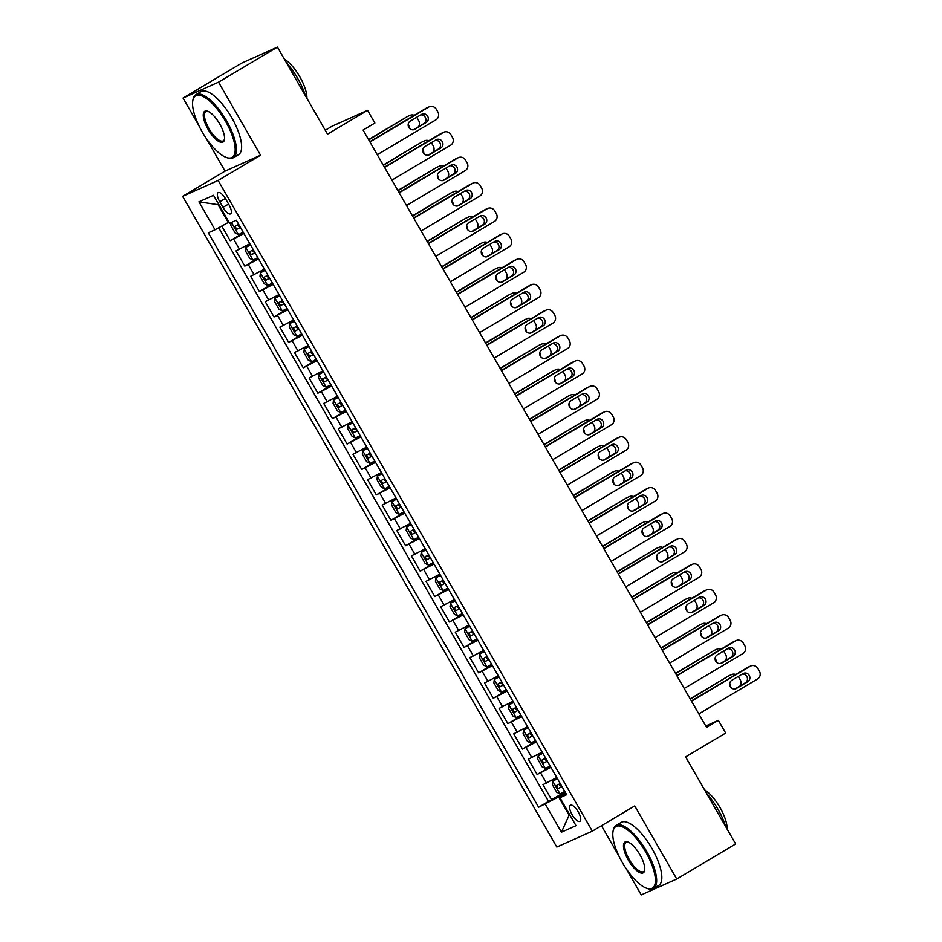<?xml version="1.0" encoding="UTF-8"?>
<svg xmlns="http://www.w3.org/2000/svg" width="942" height="942" viewBox="0 0 942 942"><rect width="100%" height="100%" fill="white"/><g stroke="black" fill="none" stroke-linecap="round" stroke-linejoin="round"><path stroke-width="1.41" d="M578.223 811.898A9.385 3.344 -120.7 0 0 570.357 805.198A9.385 3.344 -120.7 0 0 572.088 814.653A9.385 3.344 -120.7 0 0 579.954 821.342A9.385 3.344 -120.7 0 0 578.223 811.898M601.467 825.722L619.035 856.29M626.242 868.807L641.243 894.9L676.756 879.004L735.667 843.961L685.611 756.909L725.67 733.076L718.357 720.371L705.782 725.999M182.63 196.348L556.804 847.058L592.318 831.162L218.144 180.452L182.63 196.348L225.044 171.114L260.557 155.218L218.544 82.142L183.031 98.039L198.821 125.51M206.027 138.027L225.044 171.114M183.031 98.039L241.929 62.996L277.443 47.1L327.51 134.153L367.568 110.332L332.055 126.216L325.273 130.255M218.544 82.142L277.443 47.1M221.759 226.068L230.178 240.716L243.531 232.78M249.83 243.731L236.03 250.89L244.802 266.139L258.143 258.202M264.443 269.153L250.643 276.3L259.415 291.561L272.768 283.613M279.056 294.575L265.255 301.723L274.028 316.971L287.381 309.035M293.68 319.986L279.88 327.145L288.641 342.393L301.993 334.457M308.293 345.408L294.493 352.555L303.265 367.816L316.606 359.868M322.906 370.83L309.106 377.978L317.878 393.226L331.231 385.29M337.53 396.241L323.73 403.4L332.491 418.648L345.844 410.712M352.143 421.663L338.343 428.822L347.115 444.071L360.456 436.122M366.756 447.085L352.956 454.232L361.728 469.481L375.081 461.545M381.38 472.495L367.568 479.655L376.341 494.903L389.694 486.967M395.993 497.918L382.193 505.077L390.954 520.325L404.306 512.377M410.606 523.34L396.806 530.487L405.578 545.736L418.919 537.8M425.219 548.75L411.418 555.91L420.191 571.158L433.544 563.222M439.843 574.173L426.043 581.332L434.804 596.58L448.157 588.632M454.456 599.595L440.656 606.742L449.428 621.991L462.769 614.054M469.069 625.005L455.269 632.164L464.041 647.413L477.394 639.477M483.693 650.427L469.881 657.587L478.654 672.835L492.007 664.887M498.306 675.85L484.506 682.997L493.278 698.246L506.619 690.309M512.919 701.26L499.119 708.419L507.891 723.668L521.232 715.732M527.532 726.682L513.731 733.842L522.504 749.09L535.857 741.142M542.156 752.105L528.356 759.252L537.117 774.501L550.469 766.564M367.568 110.332L374.881 123.037L363.094 130.043L706.571 727.377L718.357 720.371M219.78 201.765L222.995 207.358A9.102 3.238 -120.7 0 0 230.625 213.846A9.102 3.238 -120.7 0 0 228.953 204.697L225.739 199.103A9.102 3.238 -120.7 0 0 218.108 192.615A9.102 3.238 -120.7 0 0 219.78 201.765L225.35 198.456M565.989 793.553L559.937 797.709L566.648 794.707L236.324 220.251L229.613 223.254L213.528 195.3L198.939 201.823L215.023 229.789L208.3 232.792L538.624 807.247L558.606 796.92L568.838 814.712L569.533 814.406M559.937 797.709L576.009 825.675L561.42 832.198L545.347 804.244M243.978 233.569L230.178 240.716M218.685 227.764L548.527 801.359L565.082 791.986M556.769 777.515L542.969 784.674L551.741 799.923M550.917 767.353L537.117 774.501M536.304 741.931L522.504 749.09M521.691 716.521L507.891 723.668M507.079 691.098L493.278 698.246M492.454 665.676L478.654 672.835M477.841 640.266L464.041 647.413M463.228 614.843L449.428 621.991M448.604 589.421L434.804 596.58M433.991 564.011L420.191 571.158M419.378 538.588L405.578 545.736M404.766 513.166L390.954 520.325M390.141 487.756L376.341 494.903M375.528 462.334L361.728 469.481M360.916 436.911L347.115 444.071M346.291 411.501L332.491 418.648M331.678 386.079L317.878 393.226M317.065 360.656L303.265 367.816M302.453 335.246L288.641 342.393M287.828 309.824L274.028 316.971M273.215 284.402L259.415 291.561M258.603 258.991L244.802 266.139M218.744 204.367L218.049 204.673L228.282 222.465L215.023 229.789M228.93 222.076L228.282 222.465M260.557 155.218L218.144 180.452M676.756 879.004L634.731 805.928L592.318 831.162M569.486 814.324L561.42 832.198M565.553 792.787L558.606 796.92M548.527 801.359L538.624 807.247M218.049 204.673L198.939 201.823M369.959 141.995L428.716 107.047A5.864 5.475 65.9 0 1 436.346 109.319L437.806 111.862A5.864 5.475 65.9 0 1 436.028 119.752L377.271 154.7M429.246 106.776L426.844 107.847A5.864 5.475 -114.1 0 0 426.314 108.118L369.806 141.724M421.545 114.382A4.698 4.38 -114.1 0 1 427.774 116.419A4.698 4.38 -114.1 0 1 426.22 122.507L414.916 129.242A4.698 4.38 -114.1 0 1 408.687 127.194A4.698 4.38 -114.1 0 1 410.241 121.106L421.545 114.382M420.638 114.924A4.698 4.38 -114.1 0 1 423.829 123.59L413.432 129.772M231.143 222.571L230.766 225.385L235.147 233.004L238.526 234.688L243.201 232.215M368.746 139.887L407.121 116.702A5.864 5.475 -114.1 0 1 407.639 116.431L410.041 115.36A5.864 5.475 65.9 0 0 409.523 115.63M368.605 139.616L407.121 116.702M238.667 224.337L235.005 226.315L236.76 229.365L240.422 227.387M240.351 227.246L237.808 225.691M409.087 127.853A4.698 4.38 65.9 0 0 408.169 124.356M418.495 126.758A5.864 5.475 65.9 0 0 418.613 120.458L417.153 117.915A5.864 5.475 65.9 0 0 416.717 117.255M414.209 115.313A5.864 5.475 65.9 0 0 410.041 115.36M225.597 121.4A35.796 12.752 -120.7 0 0 192.792 100.676A35.796 12.752 -120.7 0 0 202.177 131.88A35.796 12.752 -120.7 0 0 226.633 157.561A35.796 12.752 -120.7 0 0 225.597 121.4M192.792 100.676L192.98 99.616A36.679 13.07 59.3 0 1 195.842 94.695A36.679 13.07 59.3 0 1 226.598 120.847A36.679 13.07 59.3 0 1 233.345 157.738A36.679 13.07 59.3 0 1 227.646 157.903L226.633 157.561M219.745 124.014A17.898 6.382 59.3 0 1 224.443 139.616A17.898 6.382 59.3 0 1 208.041 129.254A17.898 6.382 59.3 0 1 207.523 111.168A17.898 6.382 59.3 0 1 219.745 124.014M208.052 111.368A17.015 6.064 -120.7 0 0 205.898 111.592A17.015 6.064 -120.7 0 0 209.03 128.713A17.015 6.064 -120.7 0 0 223.301 140.841A17.015 6.064 -120.7 0 0 224.514 139.051M286.38 62.631A36.679 13.07 59.3 0 1 297.754 78.516A36.679 13.07 59.3 0 1 305.561 96.002M284.307 59.04A26.411 9.408 59.3 0 1 299.815 76.797A26.411 9.408 59.3 0 1 306.904 98.321M195.842 94.695L201.035 91.609A36.679 13.07 59.3 0 1 231.779 117.762A36.679 13.07 59.3 0 1 238.538 154.653L233.345 157.738M645.812 852.169A35.796 12.752 -120.7 0 0 613.007 831.456A35.796 12.752 -120.7 0 0 622.403 862.66A35.796 12.752 -120.7 0 0 646.848 888.341A35.796 12.752 -120.7 0 0 645.812 852.169M613.007 831.456L613.195 830.397A36.679 13.07 59.3 0 1 616.068 825.475A36.679 13.07 59.3 0 1 646.813 851.627A36.679 13.07 59.3 0 1 653.571 888.518A36.679 13.07 59.3 0 1 647.872 888.683L646.848 888.341M639.959 854.794A17.898 6.382 59.3 0 1 644.658 870.396A17.898 6.382 59.3 0 1 628.255 860.034A17.898 6.382 59.3 0 1 627.737 841.948A17.898 6.382 59.3 0 1 639.959 854.794M628.267 842.148A17.015 6.064 -120.7 0 0 626.112 842.372A17.015 6.064 -120.7 0 0 629.244 859.481A17.015 6.064 -120.7 0 0 643.516 871.621A17.015 6.064 -120.7 0 0 644.728 869.831M706.594 793.411A36.679 13.07 59.3 0 1 717.981 809.296A36.679 13.07 59.3 0 1 725.776 826.77M704.522 789.808A26.411 9.408 59.3 0 1 720.029 807.577A26.411 9.408 59.3 0 1 727.118 829.101M616.068 825.475L621.249 822.39A36.679 13.07 59.3 0 1 651.994 848.542A36.679 13.07 59.3 0 1 658.752 885.433L653.571 888.518M384.583 167.405L443.329 132.457A5.864 5.475 65.9 0 1 450.971 134.741L452.431 137.285A5.864 5.475 65.9 0 1 450.641 145.174L391.884 180.122M443.859 132.186L441.457 133.258A5.864 5.475 -114.1 0 0 440.927 133.54L384.43 167.146M436.158 139.793A4.698 4.38 -114.1 0 1 442.399 141.842A4.698 4.38 -114.1 0 1 440.844 147.929L429.528 154.653A4.698 4.38 -114.1 0 1 423.299 152.604A4.698 4.38 -114.1 0 1 424.854 146.528L436.158 139.793M435.251 140.334A4.698 4.38 -114.1 0 1 438.442 149.001L428.045 155.183M399.196 192.827L457.942 157.879A5.864 5.475 65.9 0 1 465.583 160.164L467.044 162.707A5.864 5.475 65.9 0 1 465.254 170.584L406.508 205.533M458.471 157.608L456.069 158.68A5.864 5.475 -114.1 0 0 455.551 158.951L399.043 192.568M450.782 165.215A4.698 4.38 -114.1 0 1 457.011 167.264A4.698 4.38 -114.1 0 1 455.457 173.352L444.141 180.075A4.698 4.38 -114.1 0 1 437.912 178.026A4.698 4.38 -114.1 0 1 439.467 171.939L450.782 165.215M449.864 165.757A4.698 4.38 -114.1 0 1 453.055 174.423L442.658 180.605M413.809 218.25L472.566 183.301A5.864 5.475 65.9 0 1 480.196 185.574L481.656 188.117A5.864 5.475 65.9 0 1 479.867 196.007L421.121 230.955M473.084 183.031L470.694 184.102A5.864 5.475 -114.1 0 0 470.164 184.373L413.656 217.979M465.395 190.637A4.698 4.38 -114.1 0 1 471.624 192.674A4.698 4.38 -114.1 0 1 470.07 198.762L458.766 205.497A4.698 4.38 -114.1 0 1 452.537 203.448A4.698 4.38 -114.1 0 1 454.079 197.361L465.395 190.637M464.477 191.179A4.698 4.38 -114.1 0 1 467.668 199.845L457.27 206.027M428.422 243.66L487.179 208.712A5.864 5.475 65.9 0 1 494.821 210.996L496.281 213.54A5.864 5.475 65.9 0 1 494.491 221.429L435.734 256.377M487.709 208.441L485.307 209.513A5.864 5.475 -114.1 0 0 484.777 209.795L428.28 243.401M480.008 216.048A4.698 4.38 -114.1 0 1 486.237 218.097A4.698 4.38 -114.1 0 1 484.694 224.184L473.379 230.908A4.698 4.38 -114.1 0 1 467.15 228.871A4.698 4.38 -114.1 0 1 468.704 222.783L480.008 216.048M479.101 216.589A4.698 4.38 -114.1 0 1 482.292 225.256L471.895 231.438M250.431 244.779L245.838 247.405L245.379 250.808L249.76 258.426L253.151 260.11L257.814 257.625M245.838 247.405L250.513 244.92M383.37 165.297L421.733 142.124A5.864 5.475 -114.1 0 1 422.263 141.853L424.665 140.782A5.864 5.475 65.9 0 0 424.135 141.053M383.217 165.038L421.733 142.124M253.292 249.748L249.63 251.738L251.384 254.787L255.046 252.797M254.964 252.668L252.432 251.114M423.712 153.275A4.698 4.38 65.9 0 0 422.793 149.766M433.108 152.168A5.864 5.475 65.9 0 0 433.226 145.869L431.766 143.337A5.864 5.475 65.9 0 0 431.33 142.666M428.822 140.735A5.864 5.475 65.9 0 0 424.665 140.782M265.043 270.201L260.451 272.815L259.992 276.218L264.384 283.848L267.764 285.532L272.438 283.047M260.451 272.815L265.126 270.342M397.983 190.72L436.346 167.546A5.864 5.475 -114.1 0 1 436.876 167.276L439.278 166.192A5.864 5.475 65.9 0 0 438.748 166.475M397.83 190.461L436.346 167.546M267.905 275.17L264.243 277.148L265.997 280.198L269.659 278.22M269.577 278.078L267.045 276.536M438.324 178.697A4.698 4.38 65.9 0 0 437.406 175.188M447.733 177.591A5.864 5.475 65.9 0 0 447.85 171.291L446.39 168.748A5.864 5.475 65.9 0 0 445.943 168.088M443.447 166.157A5.864 5.475 65.9 0 0 439.278 166.192M279.668 295.623L275.076 298.237L274.617 301.64L278.997 309.259L282.376 310.942L287.051 308.47M275.076 298.237L279.739 295.753M412.596 216.142L450.971 192.957A5.864 5.475 -114.1 0 1 451.489 192.686L453.891 191.615A5.864 5.475 65.9 0 0 453.361 191.885M412.443 215.871L450.971 192.957M282.518 300.592L278.856 302.57L280.61 305.62L284.272 303.642M284.201 303.501L281.658 301.946M452.937 204.108A4.698 4.38 65.9 0 0 452.019 200.611M462.345 203.013A5.864 5.475 65.9 0 0 462.463 196.713L461.003 194.17A5.864 5.475 65.9 0 0 460.567 193.51M458.059 191.567A5.864 5.475 65.9 0 0 453.891 191.615M294.281 321.034L289.689 323.659L289.229 327.062L293.61 334.681L297.001 336.365L301.664 333.88M289.689 323.659L294.363 321.175M427.221 241.552L465.583 218.379A5.864 5.475 -114.1 0 1 466.113 218.108L468.504 217.037A5.864 5.475 65.9 0 0 467.986 217.308M427.067 241.293L465.583 218.379M297.142 326.003L293.48 327.993L295.235 331.042L298.885 329.052M298.814 328.923L296.271 327.369M467.55 229.53A4.698 4.38 65.9 0 0 466.643 226.021M476.958 228.423A5.864 5.475 65.9 0 0 477.076 222.124L475.616 219.592A5.864 5.475 65.9 0 0 475.18 218.921M472.672 216.99A5.864 5.475 65.9 0 0 468.504 217.037M443.046 269.082L501.792 234.134A5.864 5.475 65.9 0 1 509.434 236.418L510.894 238.962A5.864 5.475 65.9 0 1 509.104 246.839L450.347 281.788M502.322 233.863L499.919 234.935A5.864 5.475 -114.1 0 0 499.401 235.206L442.893 268.823M494.632 241.47A4.698 4.38 -114.1 0 1 500.861 243.519A4.698 4.38 -114.1 0 1 499.307 249.606L487.991 256.33A4.698 4.38 -114.1 0 1 481.762 254.281A4.698 4.38 -114.1 0 1 483.317 248.193L494.632 241.47M493.714 242.012A4.698 4.38 -114.1 0 1 496.905 250.678L486.508 256.86M308.894 346.456L304.301 349.07L303.842 352.473L308.234 360.103L311.614 361.787L316.288 359.302M304.301 349.07L308.976 346.597M441.833 266.975L480.196 243.801A5.864 5.475 -114.1 0 1 480.726 243.531L483.128 242.447A5.864 5.475 65.9 0 0 482.598 242.73M441.68 266.716L480.196 243.801M311.755 351.425L308.093 353.403L309.847 356.453L313.509 354.475M313.427 354.333L310.895 352.791M482.174 254.952A4.698 4.38 65.9 0 0 481.256 251.443M491.583 253.845A5.864 5.475 65.9 0 0 491.7 247.546L490.24 245.002A5.864 5.475 65.9 0 0 489.793 244.343M487.297 242.412A5.864 5.475 65.9 0 0 483.128 242.447M457.659 294.505L516.416 259.556A5.864 5.475 65.9 0 1 524.046 261.829L525.506 264.372A5.864 5.475 65.9 0 1 523.717 272.262L464.971 307.21M516.934 259.285L514.544 260.357A5.864 5.475 -114.1 0 0 514.014 260.628L457.506 294.234M509.245 266.892A4.698 4.38 -114.1 0 1 515.474 268.929A4.698 4.38 -114.1 0 1 513.92 275.017L502.616 281.752A4.698 4.38 -114.1 0 1 496.375 279.703A4.698 4.38 -114.1 0 1 497.929 273.616L509.245 266.892M508.327 267.434A4.698 4.38 -114.1 0 1 511.518 276.1L501.12 282.282M323.518 371.878L318.926 374.492L318.467 377.895L322.847 385.513L326.226 387.197L330.901 384.725M318.926 374.492L323.589 372.008M456.446 292.397L494.821 269.224A5.864 5.475 -114.1 0 1 495.339 268.941L497.741 267.869A5.864 5.475 65.9 0 0 497.211 268.14M456.293 292.126L494.821 269.224M326.368 376.847L322.706 378.825L324.46 381.875L328.122 379.897M328.04 379.756L325.508 378.201M496.787 280.363A4.698 4.38 65.9 0 0 495.869 276.866M506.195 279.268A5.864 5.475 65.9 0 0 506.313 272.968L504.853 270.425A5.864 5.475 65.9 0 0 504.417 269.765M501.909 267.822A5.864 5.475 65.9 0 0 497.741 267.869M472.272 319.915L531.029 284.967A5.864 5.475 65.9 0 1 538.659 287.251L540.131 289.795A5.864 5.475 65.9 0 1 538.341 297.684L479.584 332.632M531.559 284.696L529.157 285.767A5.864 5.475 -114.1 0 0 528.627 286.05L472.119 319.656M523.858 292.303A4.698 4.38 -114.1 0 1 530.087 294.351A4.698 4.38 -114.1 0 1 528.533 300.439L517.229 307.163A4.698 4.38 -114.1 0 1 511 305.126A4.698 4.38 -114.1 0 1 512.554 299.038L523.858 292.303M522.951 292.844A4.698 4.38 -114.1 0 1 526.142 301.511L515.745 307.693M338.131 397.288L333.539 399.914L333.079 403.317L337.46 410.936L340.839 412.62L345.514 410.135M333.539 399.914L338.213 397.43M471.059 317.807L509.434 294.634A5.864 5.475 -114.1 0 1 509.963 294.363L512.354 293.292A5.864 5.475 65.9 0 0 511.836 293.563M470.918 317.548L509.434 294.634M340.98 402.258L337.318 404.248L339.073 407.297L342.735 405.307M342.664 405.178L340.121 403.623M511.4 305.785A4.698 4.38 65.9 0 0 510.482 302.276M520.808 304.678A5.864 5.475 65.9 0 0 520.926 298.39L519.466 295.847A5.864 5.475 65.9 0 0 519.03 295.176M516.522 293.245A5.864 5.475 65.9 0 0 512.354 293.292M486.896 345.337L545.642 310.389A5.864 5.475 65.9 0 1 553.284 312.673L554.744 315.217A5.864 5.475 65.9 0 1 552.954 323.094L494.197 358.042M546.172 310.118L543.769 311.19A5.864 5.475 -114.1 0 0 543.24 311.461L486.743 345.078M538.471 317.725A4.698 4.38 -114.1 0 1 544.712 319.774A4.698 4.38 -114.1 0 1 543.157 325.861L531.841 332.585A4.698 4.38 -114.1 0 1 525.612 330.536A4.698 4.38 -114.1 0 1 527.167 324.448L538.471 317.725M537.564 318.266A4.698 4.38 -114.1 0 1 540.755 326.933L530.358 333.115M352.744 422.711L348.151 425.325L347.692 428.728L352.084 436.358L355.464 438.042L360.127 435.557M348.151 425.325L352.826 422.852M485.683 343.229L524.046 320.056A5.864 5.475 -114.1 0 1 524.576 319.785L526.978 318.702A5.864 5.475 65.9 0 0 526.448 318.985M485.53 342.97L524.046 320.056M355.605 427.68L351.943 429.658L353.697 432.708L357.359 430.73M357.277 430.588L354.745 429.046M526.025 331.207A4.698 4.38 65.9 0 0 525.106 327.698M535.421 330.1A5.864 5.475 65.9 0 0 535.551 323.801L534.079 321.257A5.864 5.475 65.9 0 0 533.643 320.598M531.135 318.667A5.864 5.475 65.9 0 0 526.978 318.702M501.509 370.759L560.255 335.811A5.864 5.475 65.9 0 1 567.896 338.084L569.357 340.627A5.864 5.475 65.9 0 1 567.567 348.516L508.821 383.465M560.784 335.54L558.382 336.612A5.864 5.475 -114.1 0 0 557.864 336.883L501.356 370.489M553.095 343.147A4.698 4.38 -114.1 0 1 559.324 345.184A4.698 4.38 -114.1 0 1 557.77 351.272L546.454 358.007A4.698 4.38 -114.1 0 1 540.225 355.958A4.698 4.38 -114.1 0 1 541.78 349.871L553.095 343.147M552.177 343.689A4.698 4.38 -114.1 0 1 555.368 352.355L544.971 358.537M367.356 448.133L362.764 450.747L362.305 454.15L366.697 461.768L370.076 463.452L374.751 460.979M362.764 450.747L367.439 448.262M500.296 368.652L538.659 345.478A5.864 5.475 -114.1 0 1 539.189 345.196L541.591 344.124A5.864 5.475 65.9 0 0 541.061 344.395M500.143 368.381L538.659 345.478M370.218 453.102L366.556 455.08L368.31 458.13L371.972 456.152M371.89 456.01L369.358 454.456M540.637 356.618A4.698 4.38 65.9 0 0 539.719 353.12M550.046 355.523A5.864 5.475 65.9 0 0 550.163 349.223L548.703 346.68A5.864 5.475 65.9 0 0 548.256 346.02M545.759 344.077A5.864 5.475 65.9 0 0 541.591 344.124M516.122 396.17L574.879 361.222A5.864 5.475 65.9 0 1 582.509 363.506L583.969 366.049A5.864 5.475 65.9 0 1 582.18 373.939L523.434 408.887M575.397 360.951L573.007 362.022A5.864 5.475 -114.1 0 0 572.477 362.305L515.969 395.911M567.708 368.558A4.698 4.38 -114.1 0 1 573.937 370.606A4.698 4.38 -114.1 0 1 572.383 376.694L561.079 383.418A4.698 4.38 -114.1 0 1 554.85 381.38A4.698 4.38 -114.1 0 1 556.404 375.293L567.708 368.558M566.801 369.099A4.698 4.38 -114.1 0 1 569.992 377.766L559.583 383.947M381.981 473.543L377.389 476.169L376.93 479.572L381.31 487.191L384.689 488.874L389.364 486.39M377.389 476.169L382.052 473.685M514.909 394.062L553.284 370.889A5.864 5.475 -114.1 0 1 553.802 370.618L556.204 369.547A5.864 5.475 65.9 0 0 555.674 369.817M514.756 393.803L553.284 370.889M384.831 478.512L381.169 480.502L382.923 483.552L386.585 481.562M386.514 481.433L383.971 479.878M555.25 382.04A4.698 4.38 65.9 0 0 554.332 378.531M564.658 380.933A5.864 5.475 65.9 0 0 564.776 374.645L563.316 372.102A5.864 5.475 65.9 0 0 562.88 371.431M560.372 369.5A5.864 5.475 65.9 0 0 556.204 369.547M530.735 421.592L589.492 386.644A5.864 5.475 65.9 0 1 597.134 388.928L598.594 391.472A5.864 5.475 65.9 0 1 596.804 399.349L538.047 434.297M590.022 386.373L587.62 387.445A5.864 5.475 -114.1 0 0 587.09 387.715L530.593 421.333M582.321 393.98A4.698 4.38 -114.1 0 1 588.55 396.029A4.698 4.38 -114.1 0 1 587.007 402.116L575.692 408.84A4.698 4.38 -114.1 0 1 569.463 406.791A4.698 4.38 -114.1 0 1 571.017 400.703L582.321 393.98M581.414 394.521A4.698 4.38 -114.1 0 1 584.605 403.188L574.208 409.37M396.594 498.966L392.002 501.58L391.542 504.983L395.923 512.613L399.314 514.297L403.977 511.812M392.002 501.58L396.676 499.107M529.534 419.484L567.896 396.311A5.864 5.475 -114.1 0 1 568.426 396.04L570.817 394.957A5.864 5.475 65.9 0 0 570.299 395.24M529.38 419.225L567.896 396.311M399.455 503.935L395.793 505.913L397.548 508.974L401.21 506.984M401.127 506.843L398.584 505.301M569.863 407.462A4.698 4.38 65.9 0 0 568.956 403.953M579.271 406.355A5.864 5.475 65.9 0 0 579.389 400.056L577.929 397.512A5.864 5.475 65.9 0 0 577.493 396.853M574.985 394.922A5.864 5.475 65.9 0 0 570.817 394.957M545.359 447.014L604.105 412.066A5.864 5.475 65.9 0 1 611.747 414.339L613.207 416.882A5.864 5.475 65.9 0 1 611.417 424.771L552.66 459.72M604.634 411.795L602.232 412.867A5.864 5.475 -114.1 0 0 601.714 413.138L545.206 446.743M596.945 419.402A4.698 4.38 -114.1 0 1 603.174 421.439A4.698 4.38 -114.1 0 1 601.62 427.527L590.304 434.262A4.698 4.38 -114.1 0 1 584.075 432.213A4.698 4.38 -114.1 0 1 585.63 426.125L596.945 419.402M596.027 419.944A4.698 4.38 -114.1 0 1 599.218 428.61L588.821 434.792M411.207 524.388L406.614 527.002L406.155 530.405L410.547 538.023L413.927 539.707L418.601 537.234M406.614 527.002L411.289 524.517M544.146 444.907L582.509 421.733A5.864 5.475 -114.1 0 1 583.039 421.451L585.441 420.379A5.864 5.475 65.9 0 0 584.911 420.65M543.993 444.636L582.509 421.733M414.068 529.357L410.406 531.335L412.16 534.385L415.822 532.407M415.74 532.265L413.208 530.711M584.487 432.873A4.698 4.38 65.9 0 0 583.569 429.375M593.896 431.777A5.864 5.475 65.9 0 0 594.013 425.478L592.553 422.934A5.864 5.475 65.9 0 0 592.106 422.275M589.61 420.332A5.864 5.475 65.9 0 0 585.441 420.379M559.972 472.425L618.729 437.477A5.864 5.475 65.9 0 1 626.359 439.761L627.819 442.304A5.864 5.475 65.9 0 1 626.03 450.194L567.284 485.142M619.247 437.206L616.857 438.277A5.864 5.475 -114.1 0 0 616.327 438.56L559.819 472.166M611.558 444.812A4.698 4.38 -114.1 0 1 617.787 446.861A4.698 4.38 -114.1 0 1 616.233 452.949L604.929 459.672A4.698 4.38 -114.1 0 1 598.7 457.635A4.698 4.38 -114.1 0 1 600.242 451.548L611.558 444.812M610.64 445.354A4.698 4.38 -114.1 0 1 613.831 454.02L603.433 460.202M425.831 549.798L421.239 552.424L420.78 555.827L425.16 563.446L428.539 565.129L433.214 562.645M421.239 552.424L425.902 549.94M558.759 470.317L597.134 447.144A5.864 5.475 -114.1 0 1 597.652 446.873L600.054 445.802A5.864 5.475 65.9 0 0 599.524 446.072M558.606 470.058L597.134 447.144M428.681 554.767L425.019 556.757L426.773 559.807L430.435 557.817M430.353 557.688L427.821 556.133M599.1 458.295A4.698 4.38 65.9 0 0 598.182 454.786M608.508 457.188A5.864 5.475 65.9 0 0 608.626 450.9L607.166 448.357A5.864 5.475 65.9 0 0 606.73 447.685M604.222 445.754A5.864 5.475 65.9 0 0 600.054 445.802M574.585 497.847L633.342 462.899A5.864 5.475 65.9 0 1 640.972 465.183L642.444 467.727A5.864 5.475 65.9 0 1 640.654 475.604L581.897 510.552M633.872 462.628L631.47 463.7A5.864 5.475 -114.1 0 0 630.94 463.97L574.432 497.588M626.171 470.235A4.698 4.38 -114.1 0 1 632.4 472.283A4.698 4.38 -114.1 0 1 630.846 478.371L619.542 485.095A4.698 4.38 -114.1 0 1 613.313 483.046A4.698 4.38 -114.1 0 1 614.867 476.958L626.171 470.235M625.264 470.776A4.698 4.38 -114.1 0 1 628.455 479.443L618.058 485.625M440.444 575.221L435.852 577.835L435.392 581.238L439.773 588.868L443.164 590.552L447.827 588.067M435.852 577.835L440.526 575.362M573.372 495.739L611.747 472.566A5.864 5.475 -114.1 0 1 612.276 472.295L614.667 471.212A5.864 5.475 65.9 0 0 614.149 471.495M573.231 495.48L611.747 472.566M443.293 580.19L439.643 582.168L441.386 585.229L445.048 583.239M444.977 583.098L442.434 581.555M613.713 483.717A4.698 4.38 65.9 0 0 612.806 480.208M623.121 482.61A5.864 5.475 65.9 0 0 623.239 476.311L621.779 473.767A5.864 5.475 65.9 0 0 621.343 473.108M618.835 471.177A5.864 5.475 65.9 0 0 614.667 471.212M589.209 523.269L647.955 488.321A5.864 5.475 65.9 0 1 655.597 490.594L657.057 493.137A5.864 5.475 65.9 0 1 655.267 501.026L596.51 535.974M648.485 488.05L646.082 489.122A5.864 5.475 -114.1 0 0 645.553 489.393L589.056 522.998M640.796 495.657A4.698 4.38 -114.1 0 1 647.024 497.694A4.698 4.38 -114.1 0 1 645.47 503.782L634.154 510.517A4.698 4.38 -114.1 0 1 627.925 508.468A4.698 4.38 -114.1 0 1 629.48 502.38L640.796 495.657M639.877 496.198A4.698 4.38 -114.1 0 1 643.068 504.865L632.671 511.047M455.057 600.643L450.464 603.257L450.005 606.66L454.397 614.29L457.777 615.962L462.451 613.489M450.464 603.257L455.139 600.772M587.996 521.162L626.359 497.988A5.864 5.475 -114.1 0 1 626.889 497.706L629.291 496.634A5.864 5.475 65.9 0 0 628.761 496.905M587.843 520.891L626.359 497.988M457.918 605.612L454.256 607.59L456.01 610.64L459.672 608.662M459.59 608.52L457.058 606.966M628.338 509.127A4.698 4.38 65.9 0 0 627.419 505.63M637.734 508.032A5.864 5.475 65.9 0 0 637.864 501.733L636.392 499.189A5.864 5.475 65.9 0 0 635.956 498.53M633.448 496.587A5.864 5.475 65.9 0 0 629.291 496.634M603.822 548.68L662.579 513.731A5.864 5.475 65.9 0 1 670.209 516.016L671.67 518.559A5.864 5.475 65.9 0 1 669.88 526.448L611.134 561.397M663.097 513.461L660.695 514.532A5.864 5.475 -114.1 0 0 660.177 514.815L603.669 548.421M655.408 521.067A4.698 4.38 -114.1 0 1 661.637 523.116A4.698 4.38 -114.1 0 1 660.083 529.204L648.767 535.927A4.698 4.38 -114.1 0 1 642.538 533.89A4.698 4.38 -114.1 0 1 644.092 527.803L655.408 521.067M654.49 521.609A4.698 4.38 -114.1 0 1 657.681 530.275L647.284 536.457M469.669 626.065L465.077 628.679L464.618 632.082L469.01 639.7L472.389 641.384L477.064 638.9M465.077 628.679L469.752 626.194M602.609 546.584L640.972 523.399A5.864 5.475 -114.1 0 1 641.502 523.128L643.904 522.056A5.864 5.475 65.9 0 0 643.374 522.327M602.456 546.313L640.972 523.399M472.531 631.022L468.869 633.012L470.623 636.062L474.285 634.072M474.203 633.942L471.671 632.388M642.95 534.55A4.698 4.38 65.9 0 0 642.032 531.041M652.359 533.443A5.864 5.475 65.9 0 0 652.476 527.155L651.016 524.612A5.864 5.475 65.9 0 0 650.569 523.94M648.072 522.009A5.864 5.475 65.9 0 0 643.904 522.056M618.435 574.102L677.192 539.154A5.864 5.475 65.9 0 1 684.822 541.438L686.282 543.981A5.864 5.475 65.9 0 1 684.493 551.859L625.747 586.807M677.71 538.883L675.32 539.954A5.864 5.475 -114.1 0 0 674.79 540.225L618.282 573.843M670.021 546.49A4.698 4.38 -114.1 0 1 676.25 548.538A4.698 4.38 -114.1 0 1 674.696 554.626L663.392 561.35A4.698 4.38 -114.1 0 1 657.163 559.301A4.698 4.38 -114.1 0 1 658.717 553.213L670.021 546.49M669.114 547.031A4.698 4.38 -114.1 0 1 672.305 555.698L661.908 561.879M484.294 651.475L479.702 654.089L479.243 657.492L483.623 665.123L487.002 666.806L491.677 664.322M479.702 654.089L484.365 651.617M617.222 571.994L655.597 548.821A5.864 5.475 -114.1 0 1 656.115 548.55L658.517 547.467A5.864 5.475 65.9 0 0 657.999 547.749M617.069 571.735L655.597 548.821M487.144 656.444L483.482 658.423L485.236 661.484L488.898 659.494M488.827 659.353L486.284 657.81M657.563 559.972A4.698 4.38 65.9 0 0 656.645 556.463M666.971 558.865A5.864 5.475 65.9 0 0 667.089 552.565L665.629 550.022A5.864 5.475 65.9 0 0 665.193 549.363M662.685 547.432A5.864 5.475 65.9 0 0 658.517 547.467M633.059 599.524L691.805 564.576A5.864 5.475 65.9 0 1 699.447 566.848L700.907 569.392A5.864 5.475 65.9 0 1 699.117 577.281L640.36 612.229M692.335 564.305L689.933 565.377A5.864 5.475 -114.1 0 0 689.403 565.647L632.906 599.253M684.634 571.912A4.698 4.38 -114.1 0 1 690.863 573.949A4.698 4.38 -114.1 0 1 689.32 580.037L678.004 586.772A4.698 4.38 -114.1 0 1 671.776 584.723A4.698 4.38 -114.1 0 1 673.33 578.635L684.634 571.912M683.727 572.453A4.698 4.38 -114.1 0 1 686.918 581.12L676.521 587.302M498.907 676.898L494.315 679.512L493.855 682.915L498.236 690.545L501.627 692.217L506.29 689.744M494.315 679.512L498.989 677.027M631.846 597.416L670.209 574.243A5.864 5.475 -114.1 0 1 670.739 573.961L673.13 572.889A5.864 5.475 65.9 0 0 672.612 573.16M631.693 597.146L670.209 574.243M501.768 681.867L498.106 683.845L499.861 686.895L503.523 684.916M503.44 684.775L500.897 683.221M672.176 585.382A4.698 4.38 65.9 0 0 671.269 581.885M681.584 584.287A5.864 5.475 65.9 0 0 681.702 577.988L680.242 575.444A5.864 5.475 65.9 0 0 679.806 574.785M677.298 572.842A5.864 5.475 65.9 0 0 673.13 572.889M647.672 624.935L706.418 589.986A5.864 5.475 65.9 0 1 714.06 592.271L715.52 594.814A5.864 5.475 65.9 0 1 713.73 602.703L654.973 637.652M706.947 589.716L704.545 590.787A5.864 5.475 -114.1 0 0 704.027 591.07L647.519 624.676M699.258 597.322A4.698 4.38 -114.1 0 1 705.487 599.371A4.698 4.38 -114.1 0 1 703.933 605.459L692.617 612.182A4.698 4.38 -114.1 0 1 686.388 610.145A4.698 4.38 -114.1 0 1 687.943 604.058L699.258 597.322M698.34 597.864A4.698 4.38 -114.1 0 1 701.531 606.53L691.134 612.724M513.52 702.32L508.927 704.934L508.468 708.337L512.86 715.955L516.24 717.639L520.914 715.155M508.927 704.934L513.602 702.449M646.459 622.839L684.822 599.654A5.864 5.475 -114.1 0 1 685.352 599.383L687.754 598.311A5.864 5.475 65.9 0 0 687.224 598.582M646.306 622.568L684.822 599.654M516.381 707.277L512.719 709.267L514.473 712.317L518.135 710.327M518.053 710.197L515.521 708.643M686.8 610.805A4.698 4.38 65.9 0 0 685.882 607.296M696.209 609.698A5.864 5.475 65.9 0 0 696.326 603.41L694.866 600.866A5.864 5.475 65.9 0 0 694.419 600.195M691.923 598.264A5.864 5.475 65.9 0 0 687.754 598.311M662.285 650.357L721.042 615.409A5.864 5.475 65.9 0 1 728.672 617.693L730.132 620.236A5.864 5.475 65.9 0 1 728.343 628.114L669.597 663.074M721.56 615.138L719.17 616.209A5.864 5.475 -114.1 0 0 718.64 616.48L662.132 650.098M713.871 622.744A4.698 4.38 -114.1 0 1 720.1 624.793A4.698 4.38 -114.1 0 1 718.546 630.881L707.242 637.604A4.698 4.38 -114.1 0 1 701.013 635.556A4.698 4.38 -114.1 0 1 702.555 629.468L713.871 622.744M712.953 623.286A4.698 4.38 -114.1 0 1 716.144 631.952L705.746 638.134M528.144 727.73L523.552 730.344L523.093 733.747L527.473 741.378L530.852 743.061L535.527 740.577M523.552 730.344L528.215 727.872M661.072 648.249L699.447 625.076A5.864 5.475 -114.1 0 1 699.965 624.805L702.367 623.734A5.864 5.475 65.9 0 0 701.837 624.004M660.919 647.99L699.447 625.076M530.994 732.699L527.332 734.678L529.086 737.739L532.748 735.749M532.666 735.608L530.134 734.065M701.413 636.227A4.698 4.38 65.9 0 0 700.495 632.718M710.821 635.12A5.864 5.475 65.9 0 0 710.939 628.82L709.479 626.277A5.864 5.475 65.9 0 0 709.043 625.618M706.535 623.686A5.864 5.475 65.9 0 0 702.367 623.734M676.898 675.779L735.655 640.831A5.864 5.475 65.9 0 1 743.285 643.103L744.757 645.647A5.864 5.475 65.9 0 1 742.967 653.536L684.21 688.484M736.185 640.56L733.783 641.632A5.864 5.475 -114.1 0 0 733.253 641.902L676.756 675.508M728.484 648.167A4.698 4.38 -114.1 0 1 734.713 650.216A4.698 4.38 -114.1 0 1 733.159 656.291L721.855 663.027A4.698 4.38 -114.1 0 1 715.626 660.978A4.698 4.38 -114.1 0 1 717.18 654.89L728.484 648.167M727.577 648.708A4.698 4.38 -114.1 0 1 730.768 657.375L720.371 663.557M542.757 753.153L538.165 755.767L537.705 759.17L542.086 766.8L545.477 768.472L550.14 765.999M538.165 755.767L542.839 753.282M675.685 673.671L714.06 650.498A5.864 5.475 -114.1 0 1 714.589 650.216L716.98 649.144A5.864 5.475 65.9 0 0 716.462 649.415M675.544 673.4L714.06 650.498M545.606 758.122L541.956 760.1L543.699 763.15L547.361 761.171M547.29 761.03L544.747 759.476M716.026 661.637A4.698 4.38 65.9 0 0 715.119 658.14M725.434 660.542A5.864 5.475 65.9 0 0 725.552 654.243L724.092 651.699A5.864 5.475 65.9 0 0 723.656 651.04M721.148 649.109A5.864 5.475 65.9 0 0 716.98 649.144M691.522 701.201L750.268 666.241A5.864 5.475 65.9 0 1 757.91 668.526L759.37 671.069A5.864 5.475 65.9 0 1 757.58 678.958L698.823 713.906M750.798 665.97L748.395 667.042A5.864 5.475 -114.1 0 0 747.866 667.325L691.369 700.93M743.108 673.577A4.698 4.38 -114.1 0 1 749.337 675.626A4.698 4.38 -114.1 0 1 747.783 681.714L736.467 688.437A4.698 4.38 -114.1 0 1 730.238 686.4A4.698 4.38 -114.1 0 1 731.793 680.312L743.108 673.577M742.19 674.119A4.698 4.38 -114.1 0 1 745.381 682.785L734.984 688.979M557.37 778.575L552.777 781.189L552.318 784.592L556.71 792.21L560.09 793.894L564.764 791.41M552.777 781.189L557.452 778.704M690.309 699.094L728.672 675.909A5.864 5.475 -114.1 0 1 729.202 675.638L731.604 674.566A5.864 5.475 65.9 0 0 731.074 674.837M690.156 698.823L728.672 675.909M560.231 783.532L556.569 785.522L558.323 788.572L561.985 786.582M561.903 786.452L559.371 784.898M730.651 687.059A4.698 4.38 65.9 0 0 729.732 683.551M740.047 685.953A5.864 5.475 65.9 0 0 740.177 679.665L738.705 677.121A5.864 5.475 65.9 0 0 738.269 676.45M735.761 674.519A5.864 5.475 65.9 0 0 731.604 674.566M239.527 249.324L233.687 239.15M546.466 783.108L540.626 772.935M531.853 757.686L526.013 747.524M517.24 732.264L511.388 722.102M502.628 706.853L496.775 696.68M488.003 681.431L482.163 671.269M473.39 656.009L467.538 645.847M458.778 630.598L452.925 620.425M444.153 605.176L438.313 595.014M429.54 579.754L423.7 569.592M414.927 554.343L409.075 544.17M400.315 528.921L394.462 518.759M385.69 503.499L379.85 493.337M371.077 478.089L365.225 467.915M356.465 452.666L350.612 442.505M341.84 427.244L336 417.082M327.227 401.834L321.387 391.66M312.614 376.411L306.762 366.25M298.002 350.989L292.15 340.827M283.377 325.579L277.537 315.405M268.764 300.157L262.912 289.995M254.152 274.734L248.299 264.572M228.576 204.049L222.995 207.358M426.314 108.118L428.716 107.047M426.22 122.507L423.829 123.59M414.916 129.242L414.044 129.631M231.426 222.442L238.444 234.652M240.151 227.352L236.76 229.365M440.927 133.54L443.329 132.457M440.844 147.929L438.442 149.001M429.528 154.653L428.669 155.041M455.551 158.951L457.942 157.879M455.457 173.352L453.055 174.423M444.141 180.075L443.282 180.464M470.164 184.373L472.566 183.301M470.07 198.762L467.668 199.845M458.766 205.497L457.894 205.886M484.777 209.795L487.179 208.712M484.694 224.184L482.292 225.256M473.379 230.908L472.519 231.296M245.827 247.487L253.057 260.063M254.776 252.774L251.384 254.787M260.439 272.909L267.681 285.485M269.388 278.184L265.997 280.198M275.064 298.32L282.294 310.907M284.001 303.607L280.61 305.62M289.677 323.742L296.907 336.318M298.626 329.029L295.235 331.042M499.401 235.206L501.792 234.134M499.307 249.606L496.905 250.678M487.991 256.33L487.132 256.719M304.29 349.164L311.531 361.74M313.239 354.439L309.847 356.453M514.014 260.628L516.416 259.556M513.92 275.017L511.518 276.1M502.616 281.752L501.745 282.141M318.902 374.575L326.144 387.162M327.851 379.862L324.46 381.875M528.627 286.05L531.029 284.967M528.533 300.439L526.142 301.511M517.229 307.163L516.357 307.551M333.527 399.997L340.757 412.572M342.464 405.284L339.073 407.297M543.24 311.461L545.642 310.389M543.157 325.861L540.755 326.933M531.841 332.585L530.982 332.973M348.14 425.419L355.381 437.995M357.089 430.694L353.697 432.708M557.864 336.883L560.255 335.811M557.77 351.272L555.368 352.355M546.454 358.007L545.595 358.396M362.752 450.829L369.994 463.417M371.701 456.116L368.31 458.13M572.477 362.305L574.879 361.222M572.383 376.694L569.992 377.766M561.079 383.418L560.207 383.806M377.377 476.252L384.607 488.827M386.314 481.539L382.923 483.552M587.09 387.715L589.492 386.644M587.007 402.116L584.605 403.188M575.692 408.84L574.832 409.228M391.99 501.674L399.22 514.25M400.939 506.949L397.548 508.974M601.714 413.138L604.105 412.066M601.62 427.527L599.218 428.61M590.304 434.262L589.445 434.651M406.603 527.084L413.844 539.672M415.552 532.371L412.16 534.385M616.327 438.56L618.729 437.477M616.233 452.949L613.831 454.02M604.929 459.672L604.058 460.061M421.227 552.507L428.457 565.082M430.164 557.794L426.773 559.807M630.94 463.97L633.342 462.899M630.846 478.371L628.455 479.443M619.542 485.095L618.67 485.483M435.84 577.929L443.07 590.504M444.777 583.204L441.386 585.229M645.553 489.393L647.955 488.321M645.47 503.782L643.068 504.865M634.154 510.517L633.295 510.905M450.453 603.339L457.694 615.927M459.402 608.626L456.01 610.64M660.177 514.815L662.579 513.731M660.083 529.204L657.681 530.275M648.767 535.927L647.908 536.316M465.065 628.761L472.307 641.349M474.014 634.048L470.623 636.062M674.79 540.225L677.192 539.154M674.696 554.626L672.305 555.698M663.392 561.35L662.52 561.738M479.69 654.184L486.92 666.759M488.627 659.459L485.236 661.484M689.403 565.647L691.805 564.576M689.32 580.037L686.918 581.12M678.004 586.772L677.145 587.16M494.303 679.594L501.533 692.182M503.252 684.881L499.861 686.895M704.027 591.07L706.418 589.986M703.933 605.459L701.531 606.53M692.617 612.182L691.758 612.571M508.916 705.016L516.157 717.604M517.865 710.303L514.473 712.317M718.64 616.48L721.042 615.409M718.546 630.881L716.144 631.952M707.242 637.604L706.37 637.993M523.54 730.439L530.77 743.014M532.477 735.714L529.086 737.739M733.253 641.902L735.655 640.831M733.159 656.291L730.768 657.375M721.855 663.027L720.995 663.415M538.153 755.849L545.383 768.437M547.09 761.136L543.699 763.15M747.866 667.325L750.268 666.241M747.783 681.714L745.381 682.785M736.467 688.437L735.608 688.826M552.766 781.271L560.007 793.859M561.715 786.558L558.323 788.572"/></g></svg>
